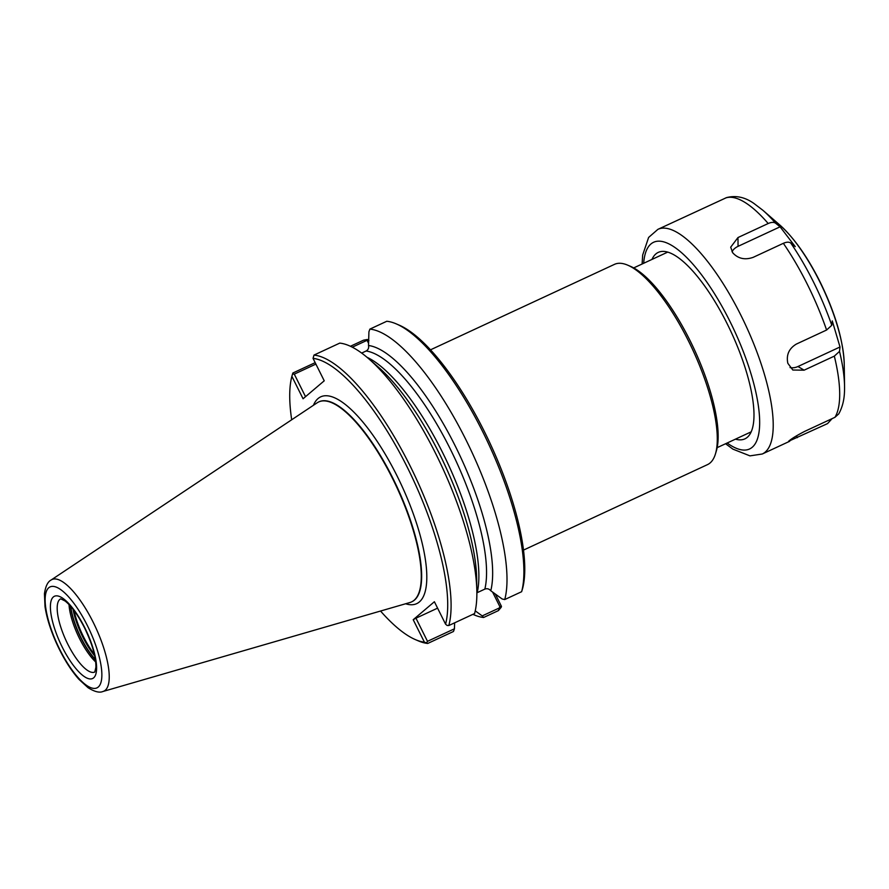<?xml version="1.0" encoding="UTF-8"?>
<svg xmlns="http://www.w3.org/2000/svg" width="889" height="889" viewBox="0 0 889 889"><rect width="100%" height="100%" fill="white"/><g stroke="black" fill="none" stroke-linecap="round" stroke-linejoin="round"><path stroke-width="1.33" d="M415.963 618.188L413.207 619.711L424.397 642.147L426.576 642.869L427.498 641.325L415.963 618.188L437.577 608.154M454.623 622.833L454.446 628.801L427.498 641.325M492.584 592.052L499.807 606.542L499.385 607.932L482.205 615.91L475.248 610.865M426.576 642.869L427.709 643.458L453.468 631.49L454.446 628.801M291.692 419.775A154.942 49.062 65.1 0 1 291.87 376.336L303.06 398.772L324.229 380.803L313.039 358.367L313.995 355.078A157.42 49.851 65.1 0 1 410.118 465.925A157.42 49.851 65.1 0 1 448.834 625.523L447.1 625.445L445.578 624.178L434.388 601.731L413.207 619.711M313.039 358.367A154.942 49.062 65.1 0 1 407.373 467.447A154.942 49.062 65.1 0 1 445.578 624.178M424.397 642.147A154.942 49.062 65.1 0 1 415.396 639.613A154.942 49.062 65.1 0 1 380.536 611.032M313.995 355.078L339.754 343.11A157.42 49.851 65.1 0 1 368.635 358.678A157.42 49.851 65.1 0 1 476.86 591.641A157.42 49.851 65.1 0 1 474.593 613.554L448.834 625.523M368.635 358.678L378.247 367.035A143.162 45.339 65.1 0 1 476.671 578.906L476.86 591.641M476.871 592.83L484.849 589.107C487.116 588.285 489.094 588.829 490.772 590.741L502.141 598.986L504.741 599.553L521.632 591.707L522.632 588.385A154.942 49.062 65.1 0 0 489.483 442.1A154.942 49.062 65.1 0 0 399.094 325.096L396.216 323.863A157.42 49.851 65.1 0 1 488.217 443.089A157.42 49.851 65.1 0 1 521.632 591.707M490.772 590.741A143.162 45.339 65.1 0 0 455.39 446.267A143.162 45.339 65.1 0 0 368.513 345.51L368.924 331.797L369.891 329.108A157.42 49.851 65.1 0 1 466.025 439.966A157.42 49.851 65.1 0 1 504.741 599.553M499.807 606.542L501.463 606.354L495.317 594.041M369.891 329.108L386.793 321.262A157.42 49.851 65.1 0 1 396.216 323.863M368.513 345.51C369.002 347.977 368.213 349.799 366.135 350.999L361.667 353.077M305.527 396.683L294.281 374.136L292.537 374.047L291.87 376.336M315.173 362.645L292.87 373.013L292.537 374.047M427.709 643.458A157.42 49.851 65.1 0 1 418.274 640.858L415.396 639.613M294.281 374.136L315.895 364.09M352.288 347.188L367.068 340.32L368.568 343.332M482.205 615.91L483.605 617.488L498.373 610.632L499.385 607.932L501.185 607.32L501.452 606.42M498.373 610.632L501.185 607.32M350.433 346.266L363.534 340.187L367.335 339.476L368.924 340.543M367.068 340.32L367.335 339.476M483.605 617.488A157.42 49.851 65.1 0 1 472.937 614.332M95.69 661.972A40.372 12.79 65.1 0 1 69.031 604.587M51.118 580.017L317.173 402.795A110.236 34.904 65.1 0 1 318.662 401.961A110.236 34.904 65.1 0 1 394.705 482.894A110.236 34.904 65.1 0 1 414.118 600.253A110.236 34.904 65.1 0 1 411.551 601.909A110.236 34.904 65.1 0 1 409.951 602.509L102.913 691.509A61.541 19.491 65.1 0 0 105.246 690.253A61.541 19.491 65.1 0 0 93.223 622.333A61.541 19.491 65.1 0 0 51.118 580.017C47.739 581.728 45.517 586.318 44.45 593.785L44.995 606.498C46.795 618.344 50.895 631.212 57.296 645.081C63.808 658.938 71.009 670.35 78.921 679.329L88.078 687.719C94.523 691.742 99.468 692.998 102.913 691.509M430.487 349.833L614.488 264.355A110.403 34.96 65.1 0 1 627.745 265.178A110.403 34.96 65.1 0 1 692.709 349.755A110.403 34.96 65.1 0 1 715.434 453.946A110.403 34.96 65.1 0 1 710.1 462.947A110.403 34.96 65.1 0 1 707.522 464.614L523.51 550.091M627.745 265.178L630.623 266.411A107.925 34.171 65.1 0 1 694.131 349.088A107.925 34.171 65.1 0 1 716.345 450.945L715.434 453.946M832.104 418.641L827.526 423.62L788.621 441.244C791.499 438.722 796.866 435.421 804.712 431.365L834.938 417.319L838.76 413.885C844.639 403.228 844.583 392.705 844.55 386.182A118.904 37.649 65.1 0 0 839.516 351.399L834.327 356.133L804.101 370.18L792.832 370.024L787.832 363.301C786.12 354.944 788.954 348.532 796.355 344.076L826.592 330.03L831.782 325.296L832.271 320.885L840.005 346.988L797.978 366.512A14.857 12.779 -59.1 0 1 790.043 367.579M840.005 346.988L839.516 351.399M737.97 237.552L768.196 223.517C771.419 222.106 773.886 222.006 775.619 223.228L780.086 226.817L795.244 246.631L790.766 243.041C789.043 241.819 786.576 241.908 783.353 243.319L753.127 257.365C744.915 260.199 738.126 258.688 732.758 252.832L730.691 247.186L737.97 237.552L738.059 246.342L780.086 226.817M732.003 251.709A14.857 11.546 179.4 0 1 738.059 246.342M726.457 197.647L657.916 229.34A123.86 39.216 65.1 0 1 740.993 315.439A123.86 39.216 65.1 0 1 765.173 452.134A123.86 39.216 65.1 0 1 762.284 454.001L789.699 441.266M651.97 259.421A102.802 32.549 65.1 0 1 655.86 253.943A102.802 32.549 65.1 0 1 683.308 261.633A102.802 32.549 65.1 0 1 753.983 413.774A102.802 32.549 65.1 0 1 747.293 437.321A102.802 32.549 65.1 0 1 735.459 439.144M313.428 405.295A114.003 36.105 65.1 0 1 318.029 398.572A114.003 36.105 65.1 0 1 397.161 476.115A114.003 36.105 65.1 0 1 405.617 603.764M366.135 350.999A139.34 44.117 65.1 0 1 450.279 449.012A139.34 44.117 65.1 0 1 484.849 589.107M366.99 357.267A139.34 44.117 65.1 0 1 447.323 462.347A139.34 44.117 65.1 0 1 477.171 592.674M94.356 654.282A40.583 12.846 65.1 0 1 74.054 610.576M94.723 655.949A40.872 12.946 65.1 0 1 73.009 609.209M95.356 659.438A40.872 12.946 65.1 0 1 70.753 606.476M95.412 659.816A40.838 12.935 65.1 0 1 70.509 606.187M94.734 672.062A40.372 12.79 65.1 0 1 66.886 642.325A40.372 12.79 65.1 0 1 59.807 599.408A40.372 12.79 65.1 0 1 60.708 598.819L65.097 601.008C71.409 605.987 77.921 614.988 84.633 628.034C92.345 644.203 96.101 657.304 95.89 667.328L94.779 672.04M53.34 596.964A45.328 14.357 65.1 0 1 84.811 627.801A45.328 14.357 65.1 0 1 93.656 677.829A45.328 14.357 65.1 0 1 62.197 647.003A45.328 14.357 65.1 0 1 53.34 596.964M48.751 587.762A55.651 17.624 65.1 0 1 87.389 625.612A55.651 17.624 65.1 0 1 98.246 687.041A55.651 17.624 65.1 0 1 59.619 649.181A55.651 17.624 65.1 0 1 48.751 587.762M318.851 401.884A110.236 34.904 65.1 0 1 319.029 401.795A110.236 34.904 65.1 0 1 392.971 478.426A110.236 34.904 65.1 0 1 414.496 600.075A110.236 34.904 65.1 0 1 411.918 601.731A110.236 34.904 65.1 0 1 411.729 601.82M797.3 437.655L796.4 435.866M804.101 370.18L797.978 366.512M834.327 356.133A123.86 39.216 65.1 0 1 834.938 417.319M783.353 243.319A123.86 39.216 65.1 0 1 826.592 330.03M725.58 197.991A123.86 39.216 65.1 0 1 768.196 223.517M775.619 223.228A118.904 37.649 65.1 0 0 762.806 210.215L779.631 224.85A93.956 29.748 65.1 0 1 819.769 281.724A93.956 29.748 65.1 0 1 844.228 363.89L844.55 386.182M790.766 243.041A118.904 37.649 65.1 0 1 831.782 325.296M643.669 263.277A113.948 36.082 65.1 0 1 650.904 244.008A113.948 36.082 65.1 0 1 730.002 321.507A113.948 36.082 65.1 0 1 759.651 424.386A113.948 36.082 65.1 0 1 727.158 443M717.167 447.645L751.183 431.843M633.679 267.922L667.695 252.12M762.806 210.215L753.85 203.392C744.904 197.102 735.77 195.18 726.446 197.636M779.631 224.85C793.944 237.741 807.412 256.721 820.014 281.78C835.171 312.75 843.239 340.12 844.228 363.89M657.916 229.34L648.614 237.441L642.669 255.043L642.102 264.011M725.591 443.733L732.892 449.134L749.972 455.868L762.284 454.001"/></g></svg>
